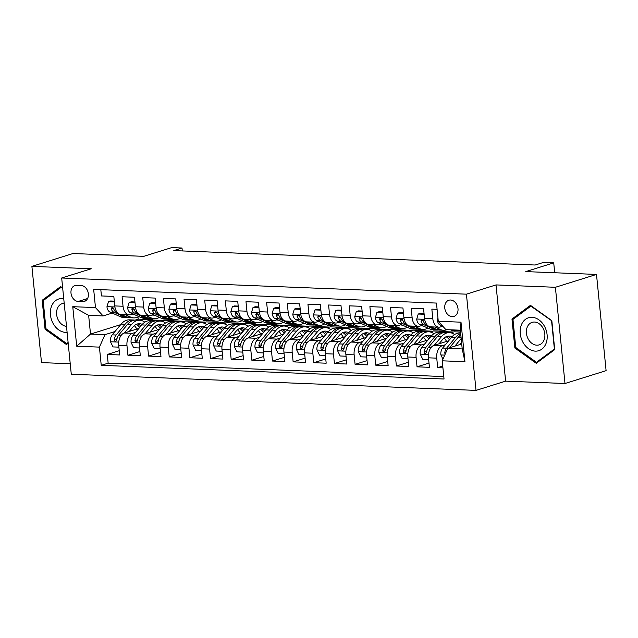 <?xml version="1.0" encoding="UTF-8"?>
<svg xmlns="http://www.w3.org/2000/svg" width="638" height="638" viewBox="0 0 638 638"><rect width="100%" height="100%" fill="white"/><g stroke="black" fill="none" stroke-linecap="round" stroke-linejoin="round"><path stroke-width="0.96" d="M450.556 300.012A8.485 6.452 -107.4 0 0 448.849 300.235A8.485 6.452 -107.4 0 0 444.941 309.167A8.485 6.452 -107.4 0 0 452.214 316.655A8.485 6.452 -107.4 0 0 453.921 316.432A8.485 6.452 -107.4 0 0 457.821 307.492A8.485 6.452 -107.4 0 0 450.556 300.012M564.997 383.51L606.1 370.654L596.498 274.428L555.387 287.283L496.021 284.915L466.426 294.166L476.028 390.392L505.623 381.141L564.997 383.51L555.387 287.283M466.426 294.166L61.679 278.001L71.281 374.235L476.028 390.392M61.679 278.001L91.274 268.75L31.9 266.373L41.502 362.607L70.236 363.748M31.9 266.373L73.003 253.517L143.733 256.348L171.686 247.608L182.005 248.015L173.791 250.59L535.17 265.017L543.393 262.449L553.72 262.864L525.768 271.605L596.498 274.428M437.086 309.342L431.846 309.135L432.795 318.625L424.533 318.298A10.607 6.651 92.3 0 0 430.69 326.839L438.944 327.166A10.607 6.651 -87.7 0 1 432.795 318.625M424.533 318.298L423.584 308.8L411.199 308.306L412.14 317.796L403.886 317.469A10.607 6.651 92.3 0 0 410.035 326.01L418.297 326.345A10.607 6.651 -87.7 0 1 412.14 317.796M403.886 317.469L402.937 307.979L390.544 307.484L391.493 316.974L383.231 316.647A10.607 6.651 92.3 0 0 389.387 325.189L397.649 325.516A10.607 6.651 -87.7 0 1 391.493 316.974M383.231 316.647L382.282 307.149L369.896 306.655L370.845 316.153L362.583 315.818A10.607 6.651 92.3 0 0 368.732 324.367L376.994 324.694A10.607 6.651 -87.7 0 1 370.845 316.153M362.583 315.818L361.634 306.328L349.241 305.833L350.19 315.324L341.928 314.997A10.607 6.651 92.3 0 0 348.085 323.538L356.347 323.873A10.607 6.651 -87.7 0 1 350.19 315.324M341.928 314.997L340.987 305.506L328.594 305.004L329.543 314.502L321.281 314.167A10.607 6.651 92.3 0 0 327.438 322.716L335.692 323.043A10.607 6.651 -87.7 0 1 329.543 314.502M321.281 314.167L320.332 304.677L307.947 304.182L308.888 313.673L300.634 313.346A10.607 6.651 92.3 0 0 306.782 321.887L315.044 322.222A10.607 6.651 -87.7 0 1 308.888 313.673M300.634 313.346L299.685 303.855L287.291 303.361L288.24 312.851L279.978 312.524A10.607 6.651 92.3 0 0 286.135 321.066L294.397 321.392A10.607 6.651 -87.7 0 1 288.24 312.851M279.978 312.524L279.029 303.026L266.644 302.532L267.593 312.03L259.331 311.695A10.607 6.651 92.3 0 0 265.48 320.244L273.742 320.571A10.607 6.651 -87.7 0 1 267.593 312.03M259.331 311.695L258.382 302.205L245.989 301.71L246.938 311.2L238.676 310.873A10.607 6.651 92.3 0 0 244.832 319.415L253.095 319.75A10.607 6.651 -87.7 0 1 246.938 311.2M238.676 310.873L237.735 301.375L225.342 300.881L226.291 310.379L218.029 310.044A10.607 6.651 92.3 0 0 224.185 318.593L232.439 318.92A10.607 6.651 -87.7 0 1 226.291 310.379M218.029 310.044L217.079 300.554L204.694 300.059L205.635 309.55L197.381 309.223A10.607 6.651 92.3 0 0 203.53 317.764L211.792 318.099A10.607 6.651 -87.7 0 1 205.635 309.55M197.381 309.223L196.432 299.732L184.039 299.238L184.988 308.728L176.726 308.401A10.607 6.651 92.3 0 0 182.883 316.942L191.145 317.269A10.607 6.651 -87.7 0 1 184.988 308.728M176.726 308.401L175.777 298.903L163.392 298.409L164.341 307.899L156.079 307.572A10.607 6.651 92.3 0 0 162.227 316.121L170.49 316.448A10.607 6.651 -87.7 0 1 164.341 307.899M156.079 307.572L155.13 298.082L142.737 297.587L143.686 307.077L135.423 306.75A10.607 6.651 92.3 0 0 141.58 315.292L149.842 315.619A10.607 6.651 -87.7 0 1 143.686 307.077M135.423 306.75L134.482 297.252L122.089 296.758L123.038 306.256A10.607 6.651 92.3 0 0 129.187 314.797A10.607 6.651 92.3 0 0 130.654 314.598L132.871 313.904M138.901 328.418L124.258 332.996A10.607 6.651 92.3 0 0 118.724 345.453L119.673 354.951L107.28 354.457L119.25 350.709M135.631 332.35L132.521 333.323A10.607 6.651 92.3 0 0 126.986 345.788L127.927 355.278L139.897 351.538M127.927 355.278L140.32 355.773L139.371 346.282A10.607 6.651 92.3 0 1 144.914 333.818L159.556 329.24M180.203 330.061L165.561 334.647A10.607 6.651 92.3 0 0 160.026 347.104L160.967 356.594L148.582 356.1L160.545 352.359M200.858 330.891L186.208 335.468A10.607 6.651 92.3 0 0 180.674 347.925L181.623 357.424L169.23 356.929L181.2 353.181M221.506 331.712L206.864 336.298A10.607 6.651 92.3 0 0 201.321 348.755L202.27 358.245L189.885 357.751L201.847 354.01M242.153 332.542L227.511 337.119A10.607 6.651 92.3 0 0 221.976 349.576L222.925 359.074L210.532 358.58L222.502 354.832M262.808 333.363L248.166 337.941A10.607 6.651 92.3 0 0 242.623 350.406L243.572 359.896L231.179 359.401L243.15 355.661M283.455 334.192L268.813 338.77A10.607 6.651 92.3 0 0 263.279 351.227L264.22 360.717L251.835 360.223L263.797 356.483M304.111 335.014L289.461 339.591A10.607 6.651 92.3 0 0 283.926 352.056L284.875 361.547L272.482 361.052L284.452 357.312M324.758 335.835L310.116 340.421A10.607 6.651 92.3 0 0 304.573 352.878L305.522 362.368L293.137 361.874L305.1 358.133M345.405 336.665L330.763 341.242A10.607 6.651 92.3 0 0 325.228 353.699L326.178 363.197L313.784 362.703L325.755 358.955M366.06 337.486L351.418 342.064A10.607 6.651 92.3 0 0 345.876 354.529L346.825 364.019L334.432 363.524L346.402 359.784M386.708 338.315L372.066 342.893A10.607 6.651 92.3 0 0 366.531 355.35L367.472 364.848L355.087 364.346L367.049 360.606M407.363 339.137L392.713 343.715A10.607 6.651 92.3 0 0 387.178 356.179L388.127 365.67L375.734 365.175L387.705 361.435M428.01 339.958L413.368 344.544A10.607 6.651 92.3 0 0 407.826 357.001L408.775 366.491L396.389 365.997L408.352 362.256M448.658 340.788L434.015 345.365A10.607 6.651 92.3 0 0 428.481 357.822L429.43 367.321L417.037 366.826L429.007 363.078M438.944 327.166A10.607 6.651 -87.7 0 0 440.411 326.967L442.636 326.273M418.297 326.345A10.607 6.651 -87.7 0 0 419.756 326.146L421.981 325.452M397.649 325.516A10.607 6.651 -87.7 0 0 399.109 325.324L401.334 324.622M376.994 324.694A10.607 6.651 -87.7 0 0 378.454 324.495L380.679 323.801M356.347 323.873A10.607 6.651 -87.7 0 0 357.806 323.673L360.031 322.98M335.692 323.043A10.607 6.651 -87.7 0 0 337.159 322.844L339.384 322.15M315.044 322.222A10.607 6.651 -87.7 0 0 316.504 322.023L318.729 321.329M294.397 321.392A10.607 6.651 -87.7 0 0 295.857 321.201L298.082 320.499M273.742 320.571A10.607 6.651 -87.7 0 0 275.201 320.372L277.426 319.678M253.095 319.75A10.607 6.651 -87.7 0 0 254.554 319.55L256.779 318.848M232.439 318.92A10.607 6.651 -87.7 0 0 233.907 318.721L236.124 318.027M211.792 318.099A10.607 6.651 -87.7 0 0 213.251 317.899L215.477 317.206M191.145 317.269A10.607 6.651 -87.7 0 0 192.604 317.07L194.829 316.376M170.49 316.448A10.607 6.651 -87.7 0 0 171.949 316.249L174.174 315.555M149.842 315.619A10.607 6.651 -87.7 0 0 151.302 315.427L153.527 314.725M78.211 301.455L82.749 301.638A8.222 6.252 -107.4 0 0 84.399 301.423A8.222 6.252 -107.4 0 0 88.188 292.762A8.222 6.252 -107.4 0 0 81.146 285.513L76.6 285.338A8.222 6.252 -107.4 0 0 74.949 285.545A8.222 6.252 -107.4 0 0 71.161 294.206A8.222 6.252 -107.4 0 0 78.211 301.455L87.597 298.52M461.729 343.986L447.764 348.348L462.215 348.93L460.349 330.205L445.89 329.623L438.282 321.281L436.464 303.074L93.666 289.381L95.477 307.588L103.093 315.938L112.224 313.083M438.282 321.281L460.995 322.182L464.942 361.714L442.222 360.813L444.04 379.012L101.243 365.327L99.424 347.12L76.712 346.211L72.764 306.679L95.477 307.588M445.388 344.719L442.278 345.692L434.015 345.365M460.532 332.047L454.144 331.792L450.891 332.805M460.596 332.685L459.504 333.028M454.567 334.567L454.559 334.575A20.288 12.72 -87.7 0 0 449.471 332.621L445.547 332.462A20.288 12.72 -87.7 0 0 437.309 336.728L441.233 336.888A20.288 12.72 -87.7 0 1 449.471 332.621M424.741 343.898L421.63 344.871L413.368 344.544M439.63 332.223L441.751 331.297L433.489 330.962L430.243 331.983M441.751 331.297L438.856 332.199M433.92 333.746L433.912 333.746A20.288 12.72 -87.7 0 0 428.816 331.792L424.892 331.64A20.288 12.72 -87.7 0 0 416.662 335.907L420.586 336.059A20.288 12.72 -87.7 0 1 428.816 331.792M404.085 343.077L400.975 344.049L392.713 343.715M418.983 331.401L421.104 330.468L412.842 330.141L409.596 331.154M421.104 330.468L418.201 331.377M413.265 332.916L413.257 332.924A20.288 12.72 -87.7 0 0 408.168 330.97L404.245 330.811A20.288 12.72 -87.7 0 0 396.015 335.078L399.938 335.237A20.288 12.72 -87.7 0 1 408.168 330.97M383.438 342.247L380.328 343.22L372.066 342.893M398.327 330.58L400.449 329.647L392.195 329.312L388.941 330.332M400.449 329.647L397.554 330.548M362.791 341.426L359.673 342.399L351.418 342.064M377.68 329.75L379.801 328.817L371.539 328.49L368.293 329.503M379.801 328.817L376.906 329.726M371.97 331.274L371.954 331.274A20.288 12.72 -87.7 0 0 366.866 329.32L362.942 329.16A20.288 12.72 -87.7 0 0 354.712 333.427L358.636 333.586A20.288 12.72 -87.7 0 1 366.866 329.32M342.135 340.596L339.025 341.569L330.763 341.242M357.025 328.929L359.154 327.996L350.892 327.669L347.638 328.682M359.154 327.996L356.251 328.905M351.315 330.444L351.307 330.452A20.288 12.72 -87.7 0 0 346.219 328.498L342.295 328.339A20.288 12.72 -87.7 0 0 334.057 332.605L337.981 332.757A20.288 12.72 -87.7 0 1 346.219 328.498M321.488 339.775L318.378 340.748L310.116 340.421M336.378 328.099L338.499 327.174L330.237 326.839L326.991 327.86M338.499 327.174L335.604 328.076M330.667 329.623L330.659 329.623A20.288 12.72 -87.7 0 0 325.563 327.669L321.64 327.517A20.288 12.72 -87.7 0 0 313.41 331.776L317.333 331.935A20.288 12.72 -87.7 0 1 325.563 327.669M300.833 338.953L297.723 339.926L289.461 339.591M315.73 327.278L317.852 326.345L309.589 326.018L306.344 327.031M317.852 326.345L314.949 327.254M310.012 328.793L310.004 328.801A20.288 12.72 -87.7 0 0 304.916 326.847L300.992 326.688A20.288 12.72 -87.7 0 0 292.762 330.955L296.686 331.114A20.288 12.72 -87.7 0 1 304.916 326.847M280.186 338.124L277.075 339.097L268.813 338.77M295.075 326.457L297.196 325.524L288.942 325.189L285.688 326.209M297.196 325.524L294.301 326.425M289.365 327.972L289.357 327.972A20.288 12.72 -87.7 0 0 284.261 326.018L280.337 325.866A20.288 12.72 -87.7 0 0 272.107 330.133L276.031 330.285A20.288 12.72 -87.7 0 1 284.261 326.018M259.538 337.303L256.42 338.276L248.166 337.941M274.428 325.627L276.549 324.694L268.287 324.367L265.041 325.38M276.549 324.694L273.654 325.603M268.718 327.15L268.702 327.15A20.288 12.72 -87.7 0 0 263.614 325.197L259.69 325.037A20.288 12.72 -87.7 0 0 251.46 329.304L255.383 329.463A20.288 12.72 -87.7 0 1 263.614 325.197M238.883 336.473L235.773 337.446L227.511 337.119M253.772 324.806L255.902 323.873L247.64 323.546L244.386 324.559M255.902 323.873L252.999 324.782M248.062 326.321L248.054 326.321A20.288 12.72 -87.7 0 0 242.966 324.375L239.043 324.216A20.288 12.72 -87.7 0 0 230.804 328.482L234.728 328.634A20.288 12.72 -87.7 0 1 242.966 324.375M218.236 335.652L215.126 336.625L206.864 336.298M233.125 323.976L235.247 323.043L226.984 322.716L223.739 323.737M235.247 323.043L232.352 323.952M227.415 325.5L227.407 325.5A20.288 12.72 -87.7 0 0 222.311 323.546L218.387 323.394A20.288 12.72 -87.7 0 0 210.157 327.653L214.081 327.812A20.288 12.72 -87.7 0 1 222.311 323.546M197.581 334.822L194.47 335.795L186.208 335.468M212.478 323.155L214.599 322.222L206.337 321.895L203.091 322.908M214.599 322.222L211.696 323.131M206.76 324.67L206.752 324.678A20.288 12.72 -87.7 0 0 201.664 322.724L197.74 322.565A20.288 12.72 -87.7 0 0 189.51 326.831L193.426 326.991A20.288 12.72 -87.7 0 1 201.664 322.724M176.933 334.001L173.823 334.974L165.561 334.647M191.823 322.334L193.944 321.4L185.69 321.066L182.436 322.086M193.944 321.4L191.049 322.302M186.113 323.849L186.105 323.849A20.288 12.72 -87.7 0 0 181.009 321.895L177.085 321.743A20.288 12.72 -87.7 0 0 168.855 326.01L172.778 326.162A20.288 12.72 -87.7 0 1 181.009 321.895M156.286 333.18L153.168 334.152L144.914 333.818M161.789 321.257L165.035 320.244L173.297 320.571L170.394 321.48M165.465 323.019L165.449 323.027A20.288 12.72 -87.7 0 0 160.361 321.074L156.438 320.914A20.288 12.72 -87.7 0 0 148.207 325.181L152.131 325.34A20.288 12.72 -87.7 0 1 160.361 321.074M107.28 354.457L108.149 363.166L443.801 376.572M442.278 345.692A10.607 6.651 -87.7 0 0 436.743 358.157L437.684 367.647L442.931 367.855M417.037 366.826L416.088 357.328A10.607 6.651 -87.7 0 1 421.63 344.871M396.389 365.997L395.44 356.506A10.607 6.651 -87.7 0 1 400.975 344.049M375.734 365.175L374.785 355.685A10.607 6.651 -87.7 0 1 380.328 343.22M355.087 364.346L354.138 354.856A10.607 6.651 -87.7 0 1 359.673 342.399M334.432 363.524L333.491 354.034A10.607 6.651 -87.7 0 1 339.025 341.569M313.784 362.703L312.835 353.205A10.607 6.651 -87.7 0 1 318.378 340.748M293.137 361.874L292.188 352.383A10.607 6.651 -87.7 0 1 297.723 339.926M272.482 361.052L271.533 351.562A10.607 6.651 -87.7 0 1 277.075 339.097M251.835 360.223L250.886 350.733A10.607 6.651 -87.7 0 1 256.42 338.276M231.179 359.401L230.238 349.911A10.607 6.651 -87.7 0 1 235.773 337.446M210.532 358.58L209.583 349.082A10.607 6.651 -87.7 0 1 215.126 336.625M189.885 357.751L188.936 348.26A10.607 6.651 -87.7 0 1 194.47 335.795M169.23 356.929L168.28 347.431A10.607 6.651 -87.7 0 1 173.823 334.974M148.582 356.1L147.633 346.609A10.607 6.651 -87.7 0 1 153.168 334.152M100.812 289.668L101.442 295.936L113.827 296.431L114.776 305.921A10.607 6.651 92.3 0 0 120.933 314.47L129.187 314.797M103.093 315.938L88.642 315.355L90.508 334.081L104.967 334.663L99.424 347.12M137.968 316.958L138.191 319.167L135.256 320.085M120.71 324.638L90.508 334.081L76.712 346.211M138.191 319.167L152.649 319.75L149.747 320.651M144.81 322.198L144.802 322.198A20.288 12.72 -87.7 0 0 139.714 320.252L135.79 320.093A20.288 12.72 -87.7 0 0 127.552 324.359L131.476 324.511A20.288 12.72 -87.7 0 1 139.714 320.252M114.984 331.529L104.967 334.663M554.709 272.761L553.72 262.864M182.301 250.925L182.005 248.015M150.52 320.683L152.649 319.75M152.673 320.005L164.301 320.475M171.175 321.504L173.297 320.571M173.321 320.834L184.948 321.297M193.976 321.656L205.603 322.118M214.623 322.485L226.251 322.948M235.27 323.306L246.906 323.769M255.926 324.128L267.553 324.598M276.573 324.957L288.209 325.42M297.228 325.779L308.856 326.249M317.876 326.608L329.503 327.071M338.523 327.43L350.158 327.892M359.178 328.259L370.806 328.722M379.825 329.08L391.461 329.543M400.481 329.902L412.108 330.372M421.128 330.731L432.755 331.194M441.775 331.553L453.411 332.015M108.149 363.166L101.243 365.327M437.684 367.647L442.748 366.068M442.222 360.813L447.764 348.348M88.642 315.355L72.764 306.679M460.995 322.182L460.349 330.205M464.942 361.714L462.215 348.93M62.676 288.025L60.658 286.582L42.172 300.275L45.067 329.256L66.44 344.544L68.186 343.252M496.021 284.915L505.623 381.141M551.83 320.627L530.457 305.347L511.971 319.04L514.866 348.021L536.239 363.301L554.725 349.608L551.83 320.627M46.207 328.897L45.067 329.256M44.764 299.469L42.172 300.275M516.006 347.662L514.866 348.021M514.563 318.226L511.971 319.04M114.377 301.902L108.484 301.662L106.945 306.782A7.026 4.402 92.3 0 0 109.943 312.062L120.415 316.743A20.288 12.72 92.3 0 0 123.485 317.477L127.409 317.628A20.288 12.72 92.3 0 0 128.653 317.58M125.104 314.638L130.742 317.15A20.288 12.72 92.3 0 0 133.805 317.884A20.288 12.72 92.3 0 0 138.749 316.528M132.17 314.127A16.843 10.559 92.3 0 0 133.948 314.438A16.843 10.559 92.3 0 0 134.084 314.446M114.298 301.144L110.621 300.992L108.484 301.662M117.647 312.899L116.347 312.317A7.026 4.402 -87.7 0 1 113.739 308.928L112.025 307.38L111.259 308.824A7.026 4.402 92.3 0 0 113.867 312.213L124.338 316.895A20.288 12.72 92.3 0 0 127.409 317.628M133.805 317.884L129.889 317.732A20.288 12.72 -87.7 0 1 126.818 316.998L121.18 314.478M129.251 331.433L132.736 327.23A16.843 10.559 -87.7 0 1 139.57 323.697A16.843 10.559 -87.7 0 1 142.282 324.375M124.49 332.924L131.476 324.511M118.891 347.152L113.006 346.912L110.422 341.633A7.026 4.402 -87.7 0 1 112.216 334.854L121.156 324.104A20.288 12.72 -87.7 0 1 129.386 319.837L133.31 319.989A20.288 12.72 92.3 0 0 125.08 324.256L116.14 335.014A7.026 4.402 92.3 0 0 114.354 339.775L114.569 340.804L115.685 341.442L116.826 339.871A7.026 4.402 -87.7 0 1 118.62 335.109L127.552 324.359M134.323 325.643A16.843 10.559 -87.7 0 1 136.819 329.064M134.546 320.14A20.288 12.72 92.3 0 0 133.31 319.989M140.878 326.042A16.843 10.559 92.3 0 0 137.601 323.913M136.341 324.359A16.843 10.559 -87.7 0 1 139.682 327.477M114.354 339.775L116.714 339.033A3.581 2.241 -87.7 0 1 117.153 338.076M63.744 298.728A17.242 13.111 -107.4 0 0 62.189 298.552A17.242 13.111 -107.4 0 0 50.458 314.925A17.242 13.111 -107.4 0 0 65.562 332.366A17.242 13.111 -107.4 0 0 67.094 332.31M64.199 303.273A11.803 8.972 -107.4 0 0 62.301 303.584A11.803 8.972 -107.4 0 0 56.806 315.722A11.803 8.972 -107.4 0 0 66.504 326.393M68.106 342.478L66.679 343.539L45.968 328.729L43.169 300.65L61.073 287.379L62.731 288.567M68.17 343.069L66.679 343.539M61.559 287.228L61.073 287.379M521.206 325.308A17.242 13.111 -107.4 0 0 528.423 348.595A17.242 13.111 -107.4 0 0 546.144 343.14A17.242 13.111 -107.4 0 0 538.927 319.853A17.242 13.111 -107.4 0 0 521.206 325.308M527.084 327.509A11.803 8.972 -107.4 0 0 529.046 340.381A11.803 8.972 -107.4 0 0 539.142 344.879A11.803 8.972 -107.4 0 0 544.158 339.719A11.803 8.972 -107.4 0 0 542.196 326.839A11.803 8.972 -107.4 0 0 532.1 322.349A11.803 8.972 -107.4 0 0 527.084 327.509M551.583 320.954L554.382 349.034L536.478 362.304L515.767 347.487L512.968 319.415L530.872 306.144L551.854 320.866M538.408 361.698L536.478 362.304M531.358 305.993L530.872 306.144M135.025 302.723L129.139 302.492L127.592 307.604A7.026 4.402 92.3 0 0 130.591 312.883L141.07 317.565A20.288 12.72 92.3 0 0 144.132 318.298L148.056 318.458A20.288 12.72 92.3 0 0 149.3 318.41M145.759 315.459L151.397 317.979A20.288 12.72 92.3 0 0 154.46 318.713A20.288 12.72 92.3 0 0 159.396 317.349M152.817 314.949A16.843 10.559 92.3 0 0 154.595 315.268A16.843 10.559 92.3 0 0 154.731 315.268M134.953 301.965L131.276 301.822L129.139 302.492M138.294 313.721L136.995 313.138A7.026 4.402 -87.7 0 1 134.387 309.749L132.672 308.202L132.01 308.601L131.914 309.653A7.026 4.402 92.3 0 0 134.514 313.043L144.993 317.724A20.288 12.72 92.3 0 0 148.056 318.458M154.46 318.713L150.536 318.553A20.288 12.72 -87.7 0 1 147.474 317.82L141.835 315.3M155.672 303.544L149.786 303.313L148.239 308.433A7.026 4.402 92.3 0 0 151.246 313.713L161.717 318.394A20.288 12.72 92.3 0 0 164.787 319.12L168.711 319.279A20.288 12.72 92.3 0 0 169.947 319.231M166.406 316.281L172.045 318.801A20.288 12.72 92.3 0 0 175.107 319.534A20.288 12.72 92.3 0 0 180.044 318.179M173.472 315.778A16.843 10.559 92.3 0 0 175.251 316.089A16.843 10.559 92.3 0 0 175.386 316.097M155.6 302.795L151.924 302.643L149.786 303.313M158.95 314.55L157.642 313.968A7.026 4.402 -87.7 0 1 155.042 310.57L153.327 309.031L152.562 310.475A7.026 4.402 92.3 0 0 155.17 313.864L165.641 318.545A20.288 12.72 92.3 0 0 168.711 319.279M175.107 319.534L171.183 319.375A20.288 12.72 -87.7 0 1 168.121 318.649L162.483 316.129M176.327 304.374L170.434 304.135L168.895 309.255A7.026 4.402 92.3 0 0 171.893 314.534L182.372 319.215A20.288 12.72 92.3 0 0 185.435 319.949L189.358 320.101A20.288 12.72 92.3 0 0 190.602 320.053M187.062 317.11L192.692 319.63A20.288 12.72 92.3 0 0 195.762 320.356A20.288 12.72 92.3 0 0 200.699 319M194.119 316.6A16.843 10.559 92.3 0 0 195.898 316.911A16.843 10.559 92.3 0 0 196.033 316.919M176.248 303.616L172.579 303.473L170.434 304.135M179.597 315.371L178.297 314.789A7.026 4.402 -87.7 0 1 175.689 311.4L173.975 309.853L173.313 310.251L173.217 311.296A7.026 4.402 92.3 0 0 175.817 314.694L186.296 319.375A20.288 12.72 92.3 0 0 189.358 320.101M195.762 320.356L191.839 320.204A20.288 12.72 -87.7 0 1 188.768 319.471L183.138 316.95M196.975 305.195L191.089 304.964L189.542 310.084A7.026 4.402 92.3 0 0 192.54 315.355L203.02 320.037A20.288 12.72 92.3 0 0 206.082 320.77L210.006 320.93A20.288 12.72 92.3 0 0 211.25 320.882M207.709 317.931L213.347 320.451A20.288 12.72 92.3 0 0 216.41 321.185A20.288 12.72 92.3 0 0 221.346 319.829M214.767 317.421A16.843 10.559 92.3 0 0 216.545 317.74A16.843 10.559 92.3 0 0 216.689 317.74M196.903 304.438L193.226 304.294L191.089 304.964M200.244 316.193L198.944 315.611A7.026 4.402 -87.7 0 1 196.344 312.221L194.63 310.674L193.96 311.073L193.864 312.126A7.026 4.402 92.3 0 0 196.464 315.515L206.943 320.196A20.288 12.72 92.3 0 0 210.006 320.93M216.41 321.185L212.486 321.026A20.288 12.72 -87.7 0 1 209.424 320.292L203.785 317.78M149.898 332.262L153.391 328.06A16.843 10.559 -87.7 0 1 160.226 324.519A16.843 10.559 -87.7 0 1 162.929 325.205M145.137 333.746L152.131 325.34M139.539 347.973L133.653 347.742L131.069 342.454A7.026 4.402 -87.7 0 1 132.871 335.676L141.803 324.925A20.288 12.72 -87.7 0 1 150.034 320.659L153.957 320.818A20.288 12.72 92.3 0 0 145.727 325.085L136.795 335.835A7.026 4.402 92.3 0 0 135.001 340.596L135.224 341.633L136.333 342.263L137.481 340.7A7.026 4.402 -87.7 0 1 139.267 335.931L148.207 325.181M154.978 326.465A16.843 10.559 -87.7 0 1 157.466 329.894M155.194 320.962A20.288 12.72 92.3 0 0 153.957 320.818M161.526 326.871A16.843 10.559 92.3 0 0 158.248 324.734M156.988 325.181A16.843 10.559 -87.7 0 1 160.329 328.307M135.001 340.596L137.369 339.863A3.581 2.241 -87.7 0 1 137.8 338.906M170.553 333.084L174.038 328.881A16.843 10.559 -87.7 0 1 180.873 325.34A16.843 10.559 -87.7 0 1 183.584 326.026M165.792 334.575L172.778 326.162M160.194 348.803L154.3 348.563L151.724 343.284A7.026 4.402 -87.7 0 1 153.519 336.505L162.451 325.747A20.288 12.72 -87.7 0 1 170.689 321.488L174.613 321.64A20.288 12.72 92.3 0 0 166.374 325.906L157.442 336.657A7.026 4.402 92.3 0 0 155.648 341.426L155.871 342.454L156.988 343.092L158.128 341.521A7.026 4.402 -87.7 0 1 159.923 336.76L168.855 326.01M175.625 327.294A16.843 10.559 -87.7 0 1 178.114 330.715M175.849 321.791A20.288 12.72 92.3 0 0 174.613 321.64M182.173 327.693A16.843 10.559 92.3 0 0 178.903 325.555M177.643 326.01A16.843 10.559 -87.7 0 1 180.985 329.128M155.648 341.426L158.017 340.684A3.581 2.241 -87.7 0 1 158.455 339.727M191.201 333.913L194.694 329.71A16.843 10.559 -87.7 0 1 201.528 326.17A16.843 10.559 -87.7 0 1 204.232 326.847M186.44 335.397L193.426 326.991M180.841 349.624L174.956 349.393L172.372 344.105A7.026 4.402 -87.7 0 1 174.166 337.327L183.106 326.576A20.288 12.72 -87.7 0 1 191.336 322.31L195.26 322.469A20.288 12.72 92.3 0 0 187.03 326.736L178.09 337.486A7.026 4.402 92.3 0 0 176.303 342.247L176.527 343.276L177.635 343.914L178.784 342.351A7.026 4.402 -87.7 0 1 180.57 337.582L189.51 326.831M196.273 328.115A16.843 10.559 -87.7 0 1 198.769 331.545M196.496 322.613A20.288 12.72 92.3 0 0 195.26 322.469M202.828 328.514A16.843 10.559 92.3 0 0 199.55 326.385M198.29 326.831A16.843 10.559 -87.7 0 1 201.632 329.958M176.303 342.247L178.672 341.505A3.581 2.241 -87.7 0 1 179.103 340.548M211.848 334.735L215.341 330.532A16.843 10.559 -87.7 0 1 222.176 326.991A16.843 10.559 -87.7 0 1 224.887 327.677M207.095 336.226L214.081 327.812M201.496 350.453L195.603 350.214L193.019 344.935A7.026 4.402 -87.7 0 1 194.821 338.156L203.753 327.398A20.288 12.72 -87.7 0 1 211.991 323.139L215.915 323.291A20.288 12.72 92.3 0 0 207.677 327.557L198.745 338.307A7.026 4.402 92.3 0 0 196.951 343.077L197.174 344.105L198.29 344.743L199.431 343.172A7.026 4.402 -87.7 0 1 201.217 338.411L210.157 327.653M216.928 328.937A16.843 10.559 -87.7 0 1 219.416 332.366M217.143 323.434A20.288 12.72 92.3 0 0 215.915 323.291M223.475 329.344A16.843 10.559 92.3 0 0 220.206 327.206M218.946 327.661A16.843 10.559 -87.7 0 1 222.279 330.779M196.951 343.077L199.319 342.335A3.581 2.241 -87.7 0 1 199.758 341.378M217.63 306.025L211.736 305.785L210.197 310.905A7.026 4.402 92.3 0 0 213.196 316.185L223.667 320.866A20.288 12.72 92.3 0 0 226.737 321.6L230.661 321.751A20.288 12.72 92.3 0 0 231.905 321.704M228.356 318.761L233.994 321.281A20.288 12.72 92.3 0 0 237.065 322.007A20.288 12.72 92.3 0 0 242.001 320.651M235.422 318.25A16.843 10.559 92.3 0 0 237.2 318.561A16.843 10.559 92.3 0 0 237.336 318.569M217.55 305.267L213.874 305.116L211.736 305.785M220.9 317.022L219.6 316.44A7.026 4.402 -87.7 0 1 216.992 313.051L215.277 311.504L214.512 312.947A7.026 4.402 92.3 0 0 217.119 316.336L227.591 321.018A20.288 12.72 92.3 0 0 230.661 321.751M237.065 322.007L233.141 321.855A20.288 12.72 -87.7 0 1 230.071 321.121L224.432 318.601M232.503 335.556L235.988 331.361A16.843 10.559 -87.7 0 1 242.823 327.82A16.843 10.559 -87.7 0 1 245.534 328.498M227.742 337.047L234.728 328.634M222.144 351.275L216.258 351.044L213.674 345.756A7.026 4.402 -87.7 0 1 215.469 338.977L224.409 328.227A20.288 12.72 -87.7 0 1 232.639 323.96L236.562 324.12A20.288 12.72 92.3 0 0 228.332 328.379L219.392 339.137A7.026 4.402 92.3 0 0 217.606 343.898L217.821 344.927L218.938 345.565L220.078 343.994A7.026 4.402 -87.7 0 1 221.872 339.233L230.804 328.482M237.575 329.766A16.843 10.559 -87.7 0 1 240.071 333.195M237.799 324.264A20.288 12.72 92.3 0 0 236.562 324.12M244.131 330.165A16.843 10.559 92.3 0 0 240.853 328.036M239.593 328.482A16.843 10.559 -87.7 0 1 242.934 331.608M217.606 343.898L219.966 343.156A3.581 2.241 -87.7 0 1 220.405 342.199M238.277 306.846L232.391 306.615L230.844 311.727A7.026 4.402 92.3 0 0 233.843 317.006L244.322 321.688A20.288 12.72 92.3 0 0 247.384 322.421L251.308 322.581A20.288 12.72 92.3 0 0 252.552 322.533M249.011 319.582L254.65 322.102A20.288 12.72 92.3 0 0 257.712 322.836A20.288 12.72 92.3 0 0 262.649 321.48M256.069 319.072A16.843 10.559 92.3 0 0 257.848 319.391A16.843 10.559 92.3 0 0 257.983 319.391M238.205 306.088L234.529 305.945L232.391 306.615M241.547 317.844L240.247 317.261A7.026 4.402 -87.7 0 1 237.639 313.872L235.924 312.325L235.262 312.724L235.167 313.776A7.026 4.402 92.3 0 0 237.767 317.166L248.246 321.847A20.288 12.72 92.3 0 0 251.308 322.581M257.712 322.836L253.788 322.676A20.288 12.72 -87.7 0 1 250.726 321.943L245.088 319.423M253.15 336.385L256.643 332.183A16.843 10.559 -87.7 0 1 263.478 328.642A16.843 10.559 -87.7 0 1 266.182 329.328M248.389 337.869L255.383 329.463M242.791 352.096L236.905 351.865L234.321 346.578A7.026 4.402 -87.7 0 1 236.124 339.799L245.056 329.048A20.288 12.72 -87.7 0 1 253.286 324.782L257.21 324.941A20.288 12.72 92.3 0 0 248.979 329.208L240.047 339.958A7.026 4.402 92.3 0 0 238.253 344.719L238.476 345.756L239.585 346.386L240.733 344.823A7.026 4.402 -87.7 0 1 242.52 340.054L251.46 329.304M258.231 330.588A16.843 10.559 -87.7 0 1 260.719 334.017M258.446 325.085A20.288 12.72 92.3 0 0 257.21 324.941M264.778 330.994A16.843 10.559 92.3 0 0 261.5 328.857M260.24 329.312A16.843 10.559 -87.7 0 1 263.582 332.43M238.253 344.719L240.622 343.986A3.581 2.241 -87.7 0 1 241.052 343.029M258.924 307.668L253.039 307.436L251.492 312.556A7.026 4.402 92.3 0 0 254.498 317.836L264.969 322.517A20.288 12.72 92.3 0 0 268.04 323.243L271.963 323.402A20.288 12.72 92.3 0 0 273.2 323.354M269.659 320.412L275.297 322.924A20.288 12.72 92.3 0 0 278.359 323.657A20.288 12.72 92.3 0 0 283.304 322.302M276.725 319.901A16.843 10.559 92.3 0 0 278.503 320.212A16.843 10.559 92.3 0 0 278.639 320.22M258.853 306.918L255.176 306.766L253.039 307.436M262.202 318.673L260.894 318.091A7.026 4.402 -87.7 0 1 258.294 314.701L256.58 313.154L255.814 314.598A7.026 4.402 92.3 0 0 258.422 317.987L268.893 322.668A20.288 12.72 92.3 0 0 271.963 323.402M278.359 323.657L274.436 323.498A20.288 12.72 -87.7 0 1 271.373 322.772L265.735 320.252M273.806 337.207L277.291 333.004A16.843 10.559 -87.7 0 1 284.125 329.463A16.843 10.559 -87.7 0 1 286.837 330.149M269.045 338.698L276.031 330.285M263.446 352.926L257.553 352.686L254.977 347.407A7.026 4.402 -87.7 0 1 256.771 340.628L265.703 329.878A20.288 12.72 -87.7 0 1 273.941 325.611L277.865 325.763A20.288 12.72 92.3 0 0 269.627 330.029L260.695 340.78A7.026 4.402 92.3 0 0 258.908 345.549L259.124 346.578L260.24 347.216L261.381 345.644A7.026 4.402 -87.7 0 1 263.175 340.883L272.107 330.133M278.878 331.417A16.843 10.559 -87.7 0 1 281.366 334.838M279.101 325.914A20.288 12.72 92.3 0 0 277.865 325.763M285.425 331.816A16.843 10.559 92.3 0 0 282.156 329.679M280.895 330.133A16.843 10.559 -87.7 0 1 284.237 333.251M258.908 345.549L261.269 344.807A3.581 2.241 -87.7 0 1 261.708 343.85M279.58 308.497L273.694 308.258L272.147 313.378A7.026 4.402 92.3 0 0 275.145 318.657L285.625 323.338A20.288 12.72 92.3 0 0 288.687 324.072L292.611 324.224A20.288 12.72 92.3 0 0 293.855 324.184M290.314 321.233L295.944 323.753A20.288 12.72 92.3 0 0 299.015 324.487A20.288 12.72 92.3 0 0 303.951 323.123M297.372 320.723A16.843 10.559 92.3 0 0 299.15 321.042A16.843 10.559 92.3 0 0 299.286 321.042M279.5 307.739L275.831 307.596L273.694 308.258M282.849 319.494L281.549 318.912A7.026 4.402 -87.7 0 1 278.942 315.523L277.227 313.976L276.565 314.375L276.469 315.427A7.026 4.402 92.3 0 0 279.069 318.817L289.548 323.498A20.288 12.72 92.3 0 0 292.611 324.224M299.015 324.487L295.091 324.327A20.288 12.72 -87.7 0 1 292.021 323.594L286.39 321.074M294.453 338.036L297.946 333.834A16.843 10.559 -87.7 0 1 304.781 330.293A16.843 10.559 -87.7 0 1 307.484 330.97M289.692 339.52L296.686 331.114M284.093 353.747L278.208 353.516L275.624 348.228A7.026 4.402 -87.7 0 1 277.418 341.45L286.358 330.699A20.288 12.72 -87.7 0 1 294.589 326.433L298.512 326.592A20.288 12.72 92.3 0 0 290.282 330.859L281.342 341.609A7.026 4.402 92.3 0 0 279.556 346.37L279.779 347.399L280.887 348.037L282.036 346.474A7.026 4.402 -87.7 0 1 283.822 341.705L292.762 330.955M299.533 332.238A16.843 10.559 -87.7 0 1 302.021 335.668M299.748 326.736A20.288 12.72 92.3 0 0 298.512 326.592M306.081 332.637A16.843 10.559 92.3 0 0 302.803 330.508M301.543 330.955A16.843 10.559 -87.7 0 1 304.884 334.081M279.556 346.37L281.924 345.636A3.581 2.241 -87.7 0 1 282.355 344.679M300.227 309.318L294.341 309.087L292.794 314.207A7.026 4.402 92.3 0 0 295.801 319.478L306.272 324.16A20.288 12.72 92.3 0 0 309.334 324.894L313.258 325.053A20.288 12.72 92.3 0 0 314.502 325.005M310.961 322.054L316.6 324.575A20.288 12.72 92.3 0 0 319.662 325.308A20.288 12.72 92.3 0 0 324.598 323.952M318.019 321.544A16.843 10.559 92.3 0 0 319.798 321.863A16.843 10.559 92.3 0 0 319.941 321.863M300.155 308.561L296.479 308.417L294.341 309.087M303.497 320.316L302.197 319.734A7.026 4.402 -87.7 0 1 299.597 316.344L297.882 314.797L297.212 315.204L297.117 316.249A7.026 4.402 92.3 0 0 299.716 319.638L310.196 324.319A20.288 12.72 92.3 0 0 313.258 325.053M319.662 325.308L315.738 325.149A20.288 12.72 -87.7 0 1 312.676 324.423L307.038 321.903M315.1 338.858L318.593 334.655A16.843 10.559 -87.7 0 1 325.428 331.114A16.843 10.559 -87.7 0 1 328.139 331.8M310.347 340.349L317.333 331.935M304.749 354.576L298.855 354.337L296.271 349.058A7.026 4.402 -87.7 0 1 298.074 342.279L307.006 331.521A20.288 12.72 -87.7 0 1 315.244 327.262L319.167 327.414A20.288 12.72 92.3 0 0 310.929 331.68L301.997 342.431A7.026 4.402 92.3 0 0 300.203 347.2L300.426 348.228L301.543 348.866L302.683 347.295A7.026 4.402 -87.7 0 1 304.478 342.534L313.41 331.776M320.18 333.06A16.843 10.559 -87.7 0 1 322.668 336.489M320.396 327.565A20.288 12.72 92.3 0 0 319.167 327.414M326.728 333.467A16.843 10.559 92.3 0 0 323.458 331.329M322.198 331.784A16.843 10.559 -87.7 0 1 325.532 334.902M300.203 347.2L302.571 346.458A3.581 2.241 -87.7 0 1 303.01 345.501M320.882 310.148L314.989 309.909L313.449 315.028A7.026 4.402 92.3 0 0 316.448 320.308L326.927 324.989A20.288 12.72 92.3 0 0 329.99 325.723L333.913 325.874A20.288 12.72 92.3 0 0 335.157 325.827M331.608 322.884L337.247 325.404A20.288 12.72 92.3 0 0 340.317 326.13A20.288 12.72 92.3 0 0 345.254 324.774M338.674 322.373A16.843 10.559 92.3 0 0 340.453 322.684A16.843 10.559 92.3 0 0 340.588 322.692M320.802 309.39L317.126 309.239L314.989 309.909M324.152 321.145L322.852 320.563A7.026 4.402 -87.7 0 1 320.244 317.174L318.529 315.627L317.764 317.07A7.026 4.402 92.3 0 0 320.372 320.459L330.843 325.149A20.288 12.72 92.3 0 0 333.913 325.874M340.317 326.13L336.393 325.978A20.288 12.72 -87.7 0 1 333.323 325.244L327.685 322.724M335.755 339.679L339.249 335.484A16.843 10.559 -87.7 0 1 346.075 331.943A16.843 10.559 -87.7 0 1 348.787 332.621M330.994 341.171L337.981 332.757M325.396 355.398L319.51 355.167L316.926 349.879A7.026 4.402 -87.7 0 1 318.721 343.1L327.661 332.35A20.288 12.72 -87.7 0 1 335.891 328.084L339.815 328.243A20.288 12.72 92.3 0 0 331.585 332.502L322.645 343.26A7.026 4.402 92.3 0 0 320.858 348.021L321.074 349.05L322.19 349.688L323.33 348.125A7.026 4.402 -87.7 0 1 325.125 343.356L334.057 332.605M340.828 333.889A16.843 10.559 -87.7 0 1 343.324 337.319M341.051 328.387A20.288 12.72 92.3 0 0 339.815 328.243M347.383 334.288A16.843 10.559 92.3 0 0 344.105 332.159M342.845 332.605A16.843 10.559 -87.7 0 1 346.187 335.732M320.858 348.021L323.219 347.279A3.581 2.241 -87.7 0 1 323.657 346.322M341.529 310.969L335.644 310.738L334.097 315.85A7.026 4.402 92.3 0 0 337.095 321.129L347.574 325.811A20.288 12.72 92.3 0 0 350.637 326.544L354.561 326.704A20.288 12.72 92.3 0 0 355.805 326.656M352.264 323.705L357.902 326.225A20.288 12.72 92.3 0 0 360.964 326.959A20.288 12.72 92.3 0 0 365.901 325.603M359.322 323.195A16.843 10.559 92.3 0 0 361.1 323.514A16.843 10.559 92.3 0 0 361.236 323.514M341.458 310.212L337.781 310.068L335.644 310.738M344.799 321.967L343.499 321.385A7.026 4.402 -87.7 0 1 340.899 317.995L339.185 316.448L338.515 316.847L338.419 317.899A7.026 4.402 92.3 0 0 341.019 321.289L351.498 325.97A20.288 12.72 92.3 0 0 354.561 326.704M360.964 326.959L357.041 326.8A20.288 12.72 -87.7 0 1 353.978 326.066L348.34 323.554M356.403 340.509L359.896 336.306A16.843 10.559 -87.7 0 1 366.73 332.765A16.843 10.559 -87.7 0 1 369.434 333.451M351.642 341.992L358.636 333.586M346.043 356.227L340.158 355.988L337.574 350.701A7.026 4.402 -87.7 0 1 339.376 343.93L348.308 333.172A20.288 12.72 -87.7 0 1 356.538 328.905L360.462 329.064A20.288 12.72 92.3 0 0 352.232 333.331L343.3 344.081A7.026 4.402 92.3 0 0 341.505 348.85L341.729 349.879L342.837 350.509L343.986 348.946A7.026 4.402 -87.7 0 1 345.772 344.185L354.712 333.427M361.483 334.711A16.843 10.559 -87.7 0 1 363.971 338.14M361.698 329.208A20.288 12.72 92.3 0 0 360.462 329.064M368.03 335.117A16.843 10.559 92.3 0 0 364.753 332.98M363.5 333.435A16.843 10.559 -87.7 0 1 366.834 336.553M341.505 348.85L343.874 348.109A3.581 2.241 -87.7 0 1 344.305 347.152M362.177 311.799L356.291 311.559L354.744 316.679A7.026 4.402 92.3 0 0 357.751 321.959L368.222 326.64A20.288 12.72 92.3 0 0 371.292 327.366L375.216 327.525A20.288 12.72 92.3 0 0 376.452 327.477M372.911 324.535L378.549 327.047A20.288 12.72 92.3 0 0 381.612 327.78A20.288 12.72 92.3 0 0 386.556 326.425M379.977 324.024A16.843 10.559 92.3 0 0 381.755 324.335A16.843 10.559 92.3 0 0 381.891 324.343M362.105 311.041L358.428 310.889L356.291 311.559M365.454 322.796L364.146 322.214A7.026 4.402 -87.7 0 1 361.547 318.825L359.832 317.277L359.066 318.721A7.026 4.402 92.3 0 0 361.674 322.11L372.145 326.792A20.288 12.72 92.3 0 0 375.216 327.525M381.612 327.78L377.688 327.629A20.288 12.72 -87.7 0 1 374.626 326.895L368.987 324.375M377.058 341.33L380.543 337.127A16.843 10.559 -87.7 0 1 387.378 333.594A16.843 10.559 -87.7 0 1 390.089 334.272M372.297 342.821L379.283 334.408A20.288 12.72 -87.7 0 1 387.521 330.149A20.288 12.72 -87.7 0 1 392.609 332.103M366.698 357.049L360.813 356.809L358.229 351.53A7.026 4.402 -87.7 0 1 360.023 344.751L368.955 334.001A20.288 12.72 -87.7 0 1 377.194 329.734L381.117 329.886A20.288 12.72 92.3 0 0 372.879 334.152L363.947 344.911A7.026 4.402 92.3 0 0 362.161 349.672L362.376 350.701L363.493 351.339L364.633 349.768A7.026 4.402 -87.7 0 1 366.427 345.006L375.359 334.256A20.288 12.72 -87.7 0 1 383.597 329.99L387.521 330.149M382.13 335.54A16.843 10.559 -87.7 0 1 384.626 338.961M382.353 330.037A20.288 12.72 92.3 0 0 381.117 329.886M388.678 335.939A16.843 10.559 92.3 0 0 385.408 333.81M384.148 334.256A16.843 10.559 -87.7 0 1 387.489 337.374M362.161 349.672L364.521 348.93A3.581 2.241 -87.7 0 1 364.96 347.973M382.832 312.62L376.946 312.381L375.399 317.501A7.026 4.402 92.3 0 0 378.398 322.78L388.877 327.461A20.288 12.72 92.3 0 0 391.939 328.195L395.863 328.355A20.288 12.72 92.3 0 0 397.107 328.307M393.566 325.356L399.197 327.876A20.288 12.72 92.3 0 0 402.267 328.61A20.288 12.72 92.3 0 0 407.204 327.246M400.624 324.846A16.843 10.559 92.3 0 0 402.403 325.165A16.843 10.559 92.3 0 0 402.538 325.165M382.752 311.862L379.084 311.719L376.946 312.381M386.102 323.618L384.802 323.035A7.026 4.402 -87.7 0 1 382.194 319.646L380.479 318.099L379.817 318.498L379.722 319.55A7.026 4.402 92.3 0 0 382.321 322.94L392.801 327.621A20.288 12.72 92.3 0 0 395.863 328.355M402.267 328.61L398.343 328.45A20.288 12.72 -87.7 0 1 395.273 327.717L389.643 325.197M397.705 342.159L401.198 337.957A16.843 10.559 -87.7 0 1 408.033 334.416A16.843 10.559 -87.7 0 1 410.736 335.102M392.944 343.643L399.938 335.237M387.346 357.87L381.46 357.639L378.876 352.351A7.026 4.402 -87.7 0 1 380.671 345.573L389.611 334.822A20.288 12.72 -87.7 0 1 397.841 330.556L401.765 330.715A20.288 12.72 92.3 0 0 393.534 334.982L384.594 345.732A7.026 4.402 92.3 0 0 382.808 350.493L383.031 351.53L384.14 352.16L385.288 350.597A7.026 4.402 -87.7 0 1 387.075 345.828L396.015 335.078M402.785 336.362A16.843 10.559 -87.7 0 1 405.274 339.791M403.001 330.859A20.288 12.72 92.3 0 0 401.765 330.715M409.333 336.768A16.843 10.559 92.3 0 0 406.055 334.631M404.795 335.078A16.843 10.559 -87.7 0 1 408.137 338.204M382.808 350.493L385.177 349.76A3.581 2.241 -87.7 0 1 385.607 348.803M403.479 313.441L397.594 313.21L396.046 318.33A7.026 4.402 92.3 0 0 399.053 323.602L409.524 328.291A20.288 12.72 92.3 0 0 412.587 329.017L416.51 329.176A20.288 12.72 92.3 0 0 417.754 329.128M414.214 326.178L419.852 328.698A20.288 12.72 92.3 0 0 422.914 329.431A20.288 12.72 92.3 0 0 427.851 328.076M421.279 325.675A16.843 10.559 92.3 0 0 423.05 325.986A16.843 10.559 92.3 0 0 423.193 325.986M403.407 312.684L399.731 312.54L397.594 313.21M406.757 324.447L405.449 323.865A7.026 4.402 -87.7 0 1 402.849 320.467L401.135 318.92L400.465 319.327L400.369 320.372A7.026 4.402 92.3 0 0 402.977 323.761L413.448 328.442A20.288 12.72 92.3 0 0 416.51 329.176M422.914 329.431L418.991 329.272A20.288 12.72 -87.7 0 1 415.928 328.546L410.29 326.026M418.353 342.981L421.846 338.778A16.843 10.559 -87.7 0 1 428.68 335.237A16.843 10.559 -87.7 0 1 431.392 335.923M413.599 344.472L420.586 336.059M408.001 358.7L402.107 358.46L399.524 353.181A7.026 4.402 -87.7 0 1 401.326 346.402L410.258 335.644A20.288 12.72 -87.7 0 1 418.496 331.385L422.42 331.537A20.288 12.72 92.3 0 0 414.182 335.803L405.25 346.554A7.026 4.402 92.3 0 0 403.455 351.323L403.679 352.351L404.795 352.989L405.935 351.418A7.026 4.402 -87.7 0 1 407.73 346.657L416.662 335.907M423.433 337.191A16.843 10.559 -87.7 0 1 425.921 340.612M423.648 331.688A20.288 12.72 92.3 0 0 422.42 331.537M429.98 337.59A16.843 10.559 92.3 0 0 426.71 335.452M425.45 335.907A16.843 10.559 -87.7 0 1 428.784 339.025M403.455 351.323L405.824 350.581A3.581 2.241 -87.7 0 1 406.262 349.624M424.134 314.271L418.241 314.032L416.702 319.152A7.026 4.402 92.3 0 0 419.7 324.431L430.179 329.112A20.288 12.72 92.3 0 0 433.242 329.846L437.166 329.998A20.288 12.72 92.3 0 0 438.41 329.95M434.861 327.007L440.499 329.527A20.288 12.72 92.3 0 0 443.57 330.253A20.288 12.72 92.3 0 0 446.959 329.671M441.927 326.496A16.843 10.559 92.3 0 0 443.298 326.784M424.055 313.513L420.378 313.362L418.241 314.032M427.404 325.268L426.104 324.686A7.026 4.402 -87.7 0 1 423.496 321.297L421.782 319.75L421.016 321.193A7.026 4.402 92.3 0 0 423.624 324.59L434.103 329.272A20.288 12.72 92.3 0 0 437.166 329.998M443.57 330.253L439.646 330.101A20.288 12.72 -87.7 0 1 436.575 329.368L430.945 326.847M439.008 343.802L442.501 339.607A16.843 10.559 -87.7 0 1 449.327 336.066A16.843 10.559 -87.7 0 1 452.039 336.744M434.247 345.294L441.233 336.888M428.648 359.521L422.763 359.29L420.179 354.002A7.026 4.402 -87.7 0 1 421.973 347.224L430.913 336.473A20.288 12.72 -87.7 0 1 439.143 332.207L443.067 332.366A20.288 12.72 92.3 0 0 434.837 336.633L425.897 347.383A7.026 4.402 92.3 0 0 424.11 352.144L424.326 353.173L425.442 353.811L426.583 352.248A7.026 4.402 -87.7 0 1 428.377 347.479L437.309 336.728M444.08 338.012A16.843 10.559 -87.7 0 1 446.576 341.442M444.303 332.51A20.288 12.72 92.3 0 0 443.067 332.366M450.635 338.411A16.843 10.559 92.3 0 0 447.358 336.282M446.098 336.728A16.843 10.559 -87.7 0 1 449.439 339.855M424.11 352.144L426.471 351.402A3.581 2.241 -87.7 0 1 426.91 350.445M437.947 317.987L437.349 319.981A7.026 4.402 92.3 0 0 440.348 325.252L442.979 326.433M450.548 329.814L450.827 329.934A20.288 12.72 92.3 0 0 453.889 330.667L457.813 330.827A20.288 12.72 92.3 0 0 459.057 330.779M454.471 329.966L454.75 330.093A20.288 12.72 92.3 0 0 457.813 330.827M460.421 330.931L460.293 330.923A20.288 12.72 -87.7 0 1 457.231 330.189L456.944 330.069M459.655 344.632L461.561 342.343M454.894 346.123L461.186 338.555M442.955 359.17L440.826 354.832A7.026 4.402 -87.7 0 1 442.628 348.053L451.56 337.295A20.288 12.72 -87.7 0 1 459.791 333.028L460.636 333.068M449.423 347.83L457.964 337.55A20.288 12.72 -87.7 0 1 460.819 334.926M460.692 333.642A20.288 12.72 92.3 0 0 455.484 337.454L446.552 348.204A7.026 4.402 92.3 0 0 444.758 352.974L445.149 354.234M132.521 333.323L124.258 332.996M126.986 345.788L118.724 345.453M436.743 358.157L428.481 357.822M416.088 357.328L407.826 357.001M395.44 356.506L387.178 356.179M374.785 355.685L366.531 355.35M354.138 354.856L345.876 354.529M333.491 354.034L325.228 353.699M312.835 353.205L304.573 352.878M292.188 352.383L283.926 352.056M271.533 351.562L263.279 351.227M250.886 350.733L242.623 350.406M230.238 349.911L221.976 349.576M209.583 349.082L201.321 348.755M188.936 348.26L180.674 347.925M168.28 347.431L160.026 347.104M147.633 346.609L139.371 346.282M123.038 306.256L114.776 305.921M85.875 300.665L82.749 301.638M114.92 306.974L106.977 306.655M124.338 316.895L120.415 316.743M130.742 317.15L126.818 316.998M113.867 312.213L109.943 312.062M117.153 312.349L116.347 312.317M113.365 308.17L111.259 308.824M110.486 341.761L118.724 342.096M121.156 324.104L125.08 324.256M118.62 335.109L121.268 335.213M112.216 334.854L116.14 335.014M135.567 307.795L127.632 307.476M144.993 317.724L141.07 317.565M151.397 317.979L147.474 317.82M134.514 313.043L130.591 312.883M137.8 313.17L136.995 313.138M134.012 308.991L131.914 309.653M156.214 308.625L148.279 308.306M165.641 318.545L161.717 318.394M172.045 318.801L168.121 318.649M155.17 313.864L151.246 313.713M158.455 314L157.642 313.968M154.667 309.821L152.562 310.475M176.87 309.446L168.934 309.127M186.296 319.375L182.372 319.215M192.692 319.63L188.768 319.471M175.817 314.694L171.893 314.534M179.103 314.821L178.297 314.789M175.314 310.642L173.217 311.296M197.517 310.267L189.582 309.956M206.943 320.196L203.02 320.037M213.347 320.451L209.424 320.292M196.464 315.515L192.54 315.355M199.758 315.643L198.944 315.611M195.97 311.464L193.864 312.126M131.133 342.59L139.379 342.917M141.803 324.925L145.727 325.085M139.267 335.931L141.915 336.043M132.871 335.676L136.795 335.835M151.788 343.411L160.026 343.746M162.451 325.747L166.374 325.906M159.923 336.76L162.562 336.864M153.519 336.505L157.442 336.657M172.435 344.241L180.682 344.568M183.106 326.576L187.03 326.736M180.57 337.582L183.218 337.693M174.166 337.327L178.09 337.486M193.083 345.062L201.329 345.389M203.753 327.398L207.677 327.557M201.217 338.411L203.865 338.515M194.821 338.156L198.745 338.307M218.172 311.097L210.229 310.778M227.591 321.018L223.667 320.866M233.994 321.281L230.071 321.121M217.119 316.336L213.196 316.185M220.405 316.472L219.6 316.44M216.617 312.293L214.512 312.947M213.738 345.892L221.976 346.219M224.409 328.227L228.332 328.379M221.872 339.233L224.52 339.336M215.469 338.977L219.392 339.137M238.819 311.918L230.884 311.599M248.246 321.847L244.322 321.688M254.65 322.102L250.726 321.943M237.767 317.166L233.843 317.006M241.052 317.293L240.247 317.261M237.264 313.114L235.167 313.776M234.385 346.713L242.631 347.04M245.056 329.048L248.979 329.208M242.52 340.054L245.167 340.166M236.124 339.799L240.047 339.958M259.467 312.748L251.531 312.429M268.893 322.668L264.969 322.517M275.297 322.924L271.373 322.772M258.422 317.987L254.498 317.836M261.708 318.123L260.894 318.091M257.919 313.944L255.814 314.598M255.041 347.535L263.279 347.869M265.703 329.878L269.627 330.029M263.175 340.883L265.815 340.987M256.771 340.628L260.695 340.78M280.122 313.569L272.187 313.25M289.548 323.498L285.625 323.338M295.944 323.753L292.021 323.594M279.069 318.817L275.145 318.657M282.355 318.944L281.549 318.912M278.567 314.765L276.469 315.427M275.688 348.364L283.934 348.691M286.358 330.699L290.282 330.859M283.822 341.705L286.47 341.816M277.418 341.45L281.342 341.609M300.769 314.39L292.834 314.079M310.196 324.319L306.272 324.16M316.6 324.575L312.676 324.423M299.716 319.638L295.801 319.478M303.01 319.774L302.197 319.734M299.222 315.587L297.117 316.249M296.335 349.185L304.581 349.512M307.006 331.521L310.929 331.68M304.478 342.534L307.117 342.638M298.074 342.279L301.997 342.431M321.424 315.22L313.481 314.901M330.843 325.149L326.927 324.989M337.247 325.404L333.323 325.244M320.372 320.459L316.448 320.308M323.657 320.595L322.852 320.563M319.869 316.416L317.764 317.07M316.99 350.015L325.236 350.342M327.661 332.35L331.585 332.502M325.125 343.356L327.772 343.459M318.721 343.1L322.645 343.26M342.072 316.041L334.137 315.722M351.498 325.97L347.574 325.811M357.902 326.225L353.978 326.066M341.019 321.289L337.095 321.129M344.305 321.416L343.499 321.385M340.517 317.238L338.419 317.899M337.638 350.836L345.884 351.163M348.308 333.172L352.232 333.331M345.772 344.185L348.42 344.289M339.376 343.93L343.3 344.081M362.719 316.871L354.784 316.552M372.145 326.792L368.222 326.64M378.549 327.047L374.626 326.895M361.674 322.11L357.751 321.959M364.96 322.246L364.146 322.214M361.172 318.067L359.066 318.721M358.293 351.658L366.531 351.993M375.359 334.256L379.283 334.408M368.955 334.001L372.879 334.152M366.427 345.006L369.075 345.11M360.023 344.751L363.947 344.911M383.374 317.692L375.439 317.373M392.801 327.621L388.877 327.461M399.197 327.876L395.273 327.717M382.321 322.94L378.398 322.78M385.607 323.067L384.802 323.035M381.819 318.888L379.722 319.55M378.94 352.487L387.186 352.814M389.611 334.822L393.534 334.982M387.075 345.828L389.722 345.94M380.671 345.573L384.594 345.732M404.021 318.514L396.086 318.202M413.448 328.442L409.524 328.291M419.852 328.698L415.928 328.546M402.977 323.761L399.053 323.602M406.262 323.897L405.449 323.865M402.474 319.718L400.369 320.372M399.587 353.308L407.834 353.643M410.258 335.644L414.182 335.803M407.73 346.657L410.37 346.761M401.326 346.402L405.25 346.554M424.677 319.343L416.734 319.024M434.103 329.272L430.179 329.112M440.499 329.527L436.575 329.368M423.624 324.59L419.7 324.431M426.91 324.718L426.104 324.686M423.122 320.539L421.016 321.193M420.243 354.138L428.489 354.465M430.913 336.473L434.837 336.633M428.377 347.479L431.025 347.582M421.973 347.224L425.897 347.383M438.139 319.877L437.389 319.853M454.75 330.093L450.827 329.934M460.357 330.317L457.231 330.189M441.967 325.316L440.348 325.252M440.89 354.959L444.758 355.111M457.964 337.55L461.099 337.677M451.56 337.295L455.484 337.454M442.628 348.053L446.552 348.204M445.866 352.623L444.758 352.974"/></g></svg>
